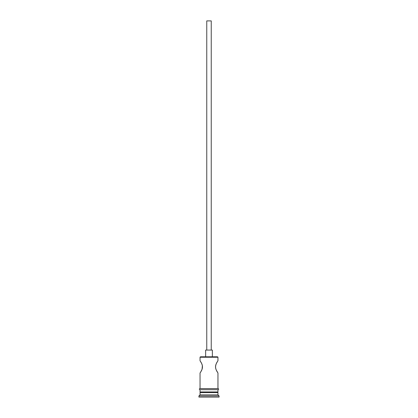 <?xml version="1.0" encoding="UTF-8"?>
<svg xmlns="http://www.w3.org/2000/svg" width="418" height="418" viewBox="0 0 418 418"><rect width="100%" height="100%" fill="white"/><g stroke="black" fill="none" stroke-linecap="round" stroke-linejoin="round"><path stroke-width="0.63" d="M217.956 357.238L217.512 356.794L200.488 356.794L200.044 357.238L217.956 357.238L200.044 357.238L200.044 360.713L201.643 363.425L200.044 360.713L200.044 357.238L200.488 356.794L217.512 356.794L217.956 357.238L217.956 360.713L217.621 361.209L217.956 360.713L217.956 357.238M211.242 350.075L211.242 20.9L206.758 20.9L206.758 350.075L206.758 20.9L211.242 20.9L211.242 350.075M212.36 356.794L212.36 350.075L205.64 350.075L205.64 356.794L205.64 350.075L212.36 350.075L212.36 356.794M201.33 362.803L202.046 364.412M201.643 363.425L202.333 365.4M202.066 364.465L202.469 366.283M202.375 365.625L202.066 369.266L202.416 367.877M202.495 366.868L202.066 369.266L200.739 371.957L201.873 369.778M201.183 371.21L200.128 372.903L201.183 371.21M200.044 373.028L200.044 388.588L200.044 373.028L200.374 372.532L200.044 373.028M217.956 373.028L217.626 372.532L217.956 373.028L217.956 388.588L217.956 373.028L216.127 369.778M216.357 370.306L215.657 368.284M215.934 369.272L215.51 367.166M215.62 368.106L215.573 365.922M215.505 366.868L215.934 364.465L216.822 362.531L215.834 364.768M216.937 362.317L216.592 362.96M215.62 365.625L216.357 363.425L217.956 360.713M217.956 392.622L217.287 391.948L217.956 391.948L217.956 389.712L217.956 391.948L200.044 391.948L200.724 391.948L200.044 392.622L217.956 392.622L200.044 392.622L200.044 394.858L198.921 395.982L219.079 395.982L217.956 394.858L200.044 394.858L217.956 394.858L217.956 392.622L217.956 394.858L219.079 395.982L198.921 395.982L198.921 397.1L219.079 397.1L219.079 395.982L219.079 397.1L198.921 397.1L198.921 395.982L200.044 394.858L200.044 392.622L200.713 391.948L217.276 391.948L217.956 392.622M200.044 389.712L200.044 391.948L200.044 389.712M218.071 388.588L199.929 388.588A0.559 0.559 0 0 0 199.37 389.153A0.559 0.559 0 0 0 199.929 389.712L218.071 389.712A0.559 0.559 0 0 0 218.63 389.153A0.559 0.559 0 0 0 218.071 388.588A0.559 0.559 0 0 1 218.63 389.153A0.559 0.559 0 0 1 218.071 389.712L199.929 389.712A0.559 0.559 0 0 1 199.37 389.153A0.559 0.559 0 0 1 199.929 388.588L218.071 388.588M201.643 370.311L201.413 370.771M216.66 370.912L217.255 371.957M200.739 371.957L200.374 372.532M202.066 369.266L201.643 370.306M200.044 360.713L201.178 362.526M216.822 362.531L217.261 361.779"/></g></svg>
